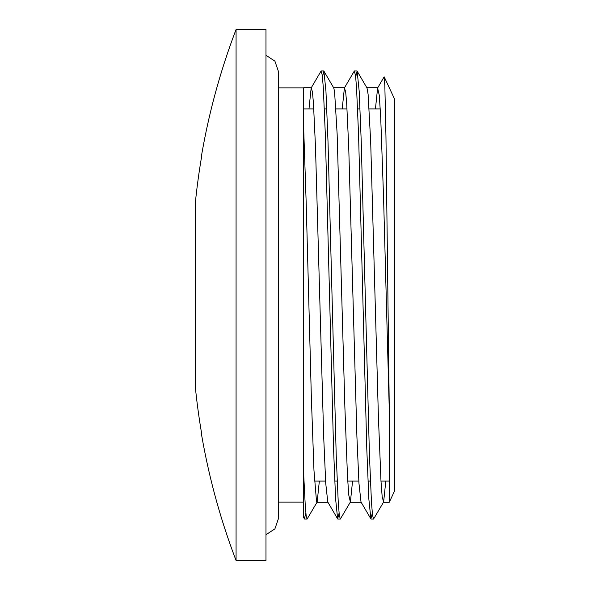 <?xml version="1.0" encoding="UTF-8"?>
<svg xmlns="http://www.w3.org/2000/svg" width="590" height="590" viewBox="0 0 590 590"><rect width="100%" height="100%" fill="white"/><g stroke="black" fill="none" stroke-linecap="round" stroke-linejoin="round"><path stroke-width="0.89" d="M384.23 76.907L394.467 98.862L394.467 491.138L389.304 502.215L389.304 411.001L385.956 136.533L384.842 85.698L384.12 76.884L377.615 87.999L375.439 108.914M357.134 71.124L367.01 87.999L368.094 94.179L370.675 141.541L378.404 416.865L380.985 481.182L382.187 496.869L383.618 502.038L373.529 519.089L372.504 514.864L371.479 502.459L369.429 455.038L361.235 141.453L359.185 91.177L357.134 71.124L355.696 76.84M323.903 71.124L333.778 87.999L334.574 91.701L337.156 134.203L344.892 407.587L347.466 475.968L348.756 494.958L350.386 502.038L340.305 519.089L339.28 514.871L338.254 502.451L336.204 455.052L328.003 141.519L325.953 91.214L323.903 71.124L322.465 76.848M317.155 502.024L307.073 519.082L306.217 516.139L305.355 507.356L303.636 473.49L303.636 517.541L304.418 518.868L303.636 515.107L303.636 127.359L306.217 203.934L311.373 397.97L313.954 470.215L316.528 501.64L317.155 502.024L319.345 481.086M372.312 513.145L370.889 518.898L368.839 498.948L366.781 448.688L358.58 134.999L356.53 87.549L355.505 75.136L354.266 71.11L344.39 87.976L342.215 108.914M339.088 513.153L337.65 518.875L335.599 498.875L333.549 448.606L325.348 134.985L323.298 87.549L322.273 75.136L321.041 71.088L311.166 87.962L308.983 108.914M305.856 513.153L304.418 518.868M389.304 411.001L383.574 197.79L380.712 117.417L379.281 95.315L377.615 87.999M370.889 518.898L361.014 502.024L358.963 483.358L356.913 436.755L348.719 146.917L346.669 103.125L345.644 91.671L344.39 87.976M337.65 518.875L327.775 502.009L325.732 483.284L323.681 436.674L315.488 146.903L313.438 103.125L312.42 91.671L311.166 87.962M350.386 502.038L352.569 481.086M383.618 502.038L385.801 481.086M303.636 87.873L303.636 127.359L303.636 87.873L278.377 87.873M236.074 29.5C220.623 70.011 209.177 111.621 201.736 154.329L201.736 155.915A678.692 678.692 0 0 0 195.533 200.961L195.533 389.039A678.692 678.692 0 0 0 201.736 434.085L201.736 435.671C209.199 478.446 220.645 520.056 236.074 560.5L265.979 560.5L265.979 29.5L236.074 29.5L236.074 560.5M356.913 70.925L354.479 70.925M323.689 70.925L321.314 70.925M373.47 519.075L371.095 519.075M340.238 519.075L337.864 519.075M307.021 519.075L304.639 519.075M316.933 502.215L327.9 502.215M350.158 502.215L361.124 502.215M383.389 502.215L389.304 502.215M303.636 87.785L311.395 87.785M333.66 87.785L344.619 87.785M366.884 87.785L377.851 87.785M314.522 481.086L325.599 481.086M334.744 481.086L337.178 481.086M347.753 481.086L358.823 481.086M367.968 481.086L370.409 481.086M380.978 481.086L389.304 481.086M303.636 108.914L313.806 108.914M324.375 108.914L326.816 108.914M335.953 108.914L347.031 108.914M357.606 108.914L360.04 108.914M369.185 108.914L380.262 108.914M278.377 502.127L303.636 502.127M265.979 534.724L274.911 528.854L278.377 518.743L278.377 71.257L274.911 61.146L265.979 55.276"/></g></svg>
